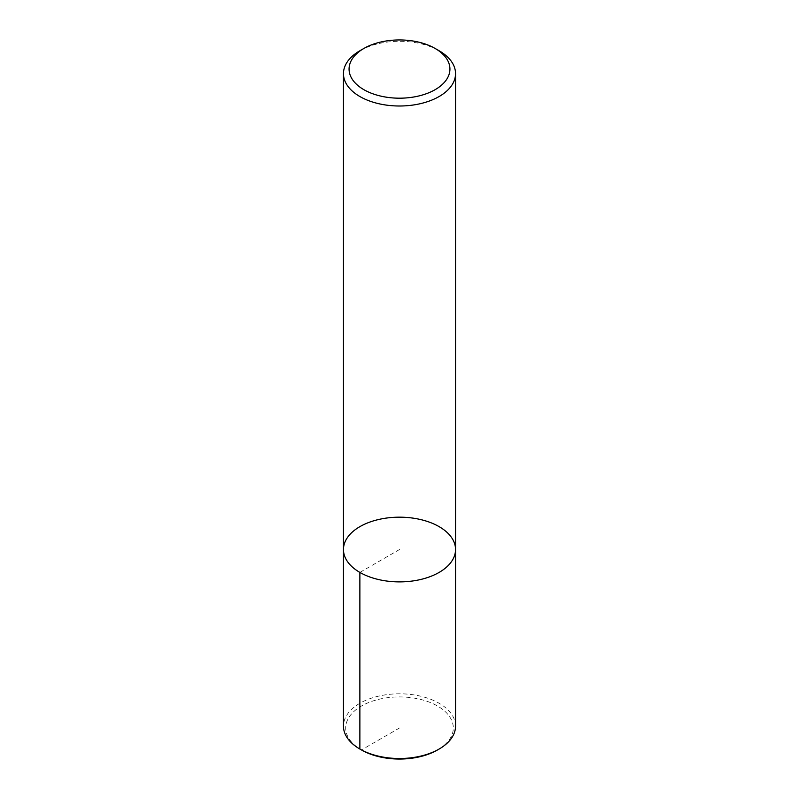 <?xml version="1.0" encoding="UTF-8"?>
<svg xmlns="http://www.w3.org/2000/svg" width="799" height="799" viewBox="0 0 799 799"><rect width="100%" height="100%" fill="white"/><g stroke="black" fill="none" stroke-linecap="round" stroke-linejoin="round"><path stroke-width="0.6" stroke-dasharray="4 3" d="M343.46 549.532A56.04 32.359 180 0 1 399.5 517.173A56.04 32.359 180 0 1 455.54 549.532M359.87 50.766A56.04 32.359 180 0 1 439.13 50.766M399.5 727.989L361.458 749.951A53.803 31.061 180 0 1 361.458 706.026A53.803 31.061 180 0 1 437.542 706.026A53.803 31.061 180 0 1 437.542 749.951M455.54 726.161A56.04 32.359 0 0 0 439.13 703.28A56.04 32.359 0 0 0 378.057 696.269A56.04 32.359 0 0 0 343.46 726.161M359.87 572.414L399.5 549.532"/><path stroke-width="1.2" d="M359.87 572.414A56.04 32.359 180 0 1 343.46 549.532A56.04 32.359 0 0 0 399.5 581.892A56.04 32.359 0 0 0 455.54 549.532A56.04 32.359 180 0 1 420.943 579.425A56.04 32.359 180 0 1 359.87 572.414L359.87 749.033L361.458 749.951L359.87 749.033A56.04 32.359 0 0 0 439.13 749.033A56.04 32.359 0 0 0 455.54 726.161L455.54 549.532A56.04 32.359 0 0 0 439.13 526.651A56.04 32.359 0 0 0 378.057 519.64A56.04 32.359 0 0 0 343.46 549.532L343.46 73.648A56.04 32.359 180 0 1 359.87 50.766L363.835 48.479A50.437 29.124 0 0 0 363.835 89.658A50.437 29.124 0 0 0 435.165 89.658A50.437 29.124 0 0 0 435.165 48.479A50.437 29.124 0 0 0 363.835 48.479M435.165 48.479L439.13 50.766A56.04 32.359 180 0 1 455.54 73.648A56.04 32.359 180 0 1 420.943 103.54A56.04 32.359 180 0 1 359.87 96.529A56.04 32.359 180 0 1 343.46 73.648M439.13 749.033L437.542 749.951A53.803 31.061 180 0 1 361.458 749.951M343.46 549.532L343.46 726.161A56.04 32.359 0 0 0 359.87 749.033M455.54 549.532L455.54 73.648"/></g></svg>
